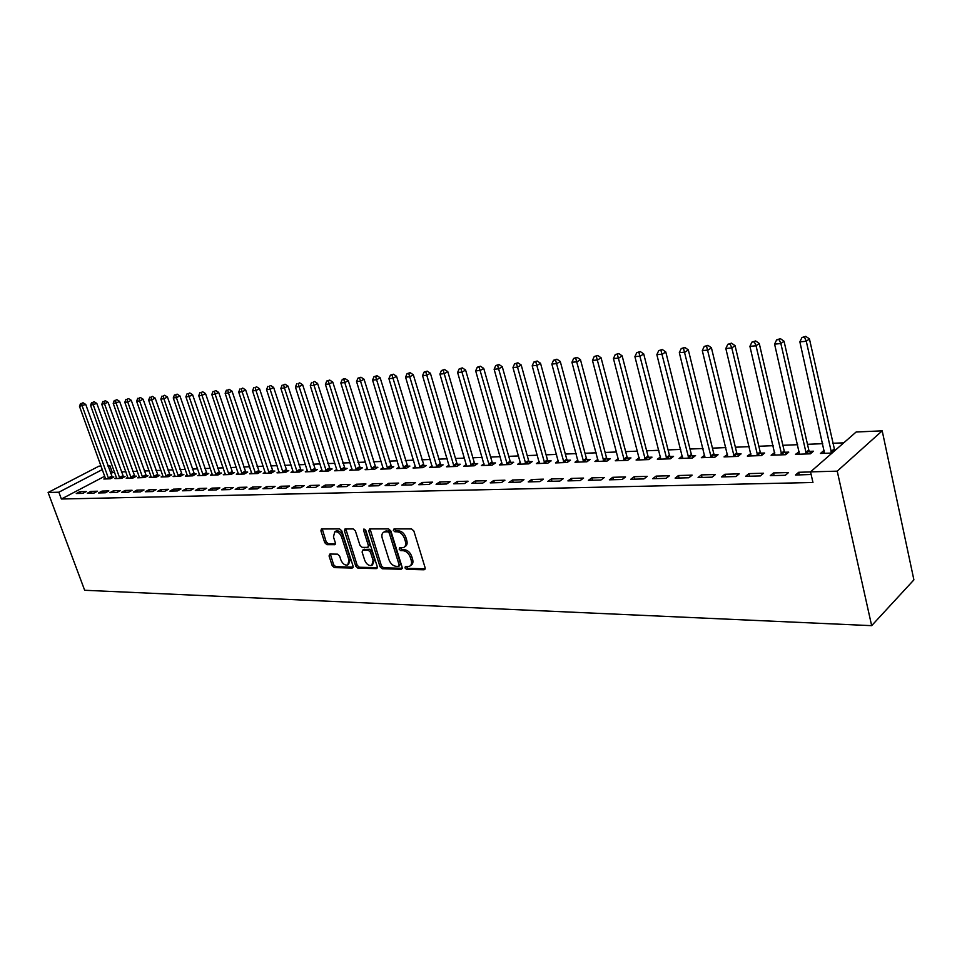 <?xml version="1.0" encoding="UTF-8"?>
<svg xmlns="http://www.w3.org/2000/svg" width="962" height="962" viewBox="0 0 962 962"><rect width="100%" height="100%" fill="white"/><g stroke="black" fill="none" stroke-linecap="round" stroke-linejoin="round"><path stroke-width="1.44" d="M404.99 567.929L406.565 569.36L424.086 569.781L425.132 567.784L413.852 530.988L411.556 528.932L394.023 528.92L393.326 530.351L394.901 531.77L397.15 531.782C400.457 532.178 402.886 534.367 404.425 538.323L405.375 541.378C406.168 544.444 405.579 546.5 403.595 547.558L399.555 547.859L399.182 549.206L400.757 550.637L403.006 550.661C406.313 551.094 408.73 553.282 410.269 557.214L411.207 560.257C411.989 563.263 411.411 565.283 409.463 566.317L405.363 566.606L404.99 567.929M406.313 566.558L407.96 568.386L425.228 568.782M394.66 528.92L396.32 530.832L398.569 530.832L397.15 531.782M400.505 547.811L402.164 549.675L404.413 549.699L403.006 550.661M329.918 554.04L329.052 555.94L332.203 565.656L334.319 567.616L352.176 568.049L353.078 566.137L341.787 530.892L339.622 528.908L321.392 528.98L320.911 530.856L324.759 542.7L326.876 544.66L334.872 544.66L335.353 542.796L333.453 536.892L334.764 531.866C337.614 531.361 339.887 533.044 341.582 536.928L349.014 560.112L347.739 565.019C344.877 565.524 342.592 563.828 340.885 559.956L339.646 556.12L337.518 554.16L329.918 554.04M61.388 499.013L812.962 482.503L810.533 471.873L856.132 432.01L882.202 430.832L913.9 579.87L871.656 625.661L84.668 590.271L48.1 492.496L58.862 492.207L61.388 499.013L104.786 476.214M810.533 471.873L837.229 471.152L871.656 625.661M380.026 566.75L382.227 568.77L401.154 569.227L402.152 567.267L390.861 530.952L388.612 528.92L369.685 528.92L368.723 530.928L380.026 566.75L381.421 565.8L383.622 567.808L402.248 568.253M376.298 568.626L357.924 568.181L355.772 566.197L344.468 530.892L344.973 528.992L353.186 528.92L355.375 530.904L359.98 545.382L362.169 547.378L367.845 547.354L368.35 545.466L363.564 530.315L363.937 528.968L365.776 530.315L377.26 566.69L376.298 568.626L377.284 567.953M90.813 491.39L87.314 493.241L94.023 493.073L97.523 491.209L90.813 491.39L91.45 493.145M116.594 477.741L114.935 478.619L121.669 478.379L125.06 476.575L123.244 476.647M113.444 490.776L109.933 492.664L116.871 492.484L120.382 490.596L113.444 490.776L114.093 492.556M139.358 476.887L137.638 477.813L144.601 477.561L148.004 475.733L146.116 475.805M136.832 490.151L133.309 492.063L140.476 491.883L143.999 489.959L136.832 490.151L137.482 491.955M166.342 476.791L139.598 400.962L136.616 401.226L162.867 475.998L161.099 476.972L168.29 476.719L171.693 474.855L169.745 474.927M161.015 489.502L157.479 491.438L164.899 491.245L168.434 489.297L161.015 489.502L161.664 491.329M190.753 475.913L163.925 398.785L160.834 399.062L187.181 475.108L185.341 476.106L192.773 475.841L196.188 473.953L194.18 474.025M186.027 488.816L182.491 490.8L190.163 490.596L193.711 488.612L186.027 488.816L186.676 490.692M212.301 474.158L210.401 475.216L218.097 474.939L221.513 473.027L219.432 473.1M211.929 488.119L208.381 490.127L216.33 489.923L219.877 487.902L211.929 488.119L212.578 490.019M238.299 473.184L236.339 474.29L244.3 474.013L247.727 472.053L245.575 472.138M238.756 487.397L235.197 489.442L243.434 489.225L246.981 487.169L238.756 487.397L239.406 489.333M265.223 472.162L263.191 473.34L271.428 473.039L274.867 471.055L272.631 471.139M266.558 486.64L262.999 488.72L271.537 488.504L275.096 486.411L266.558 486.64L267.208 488.612M293.109 471.103L291.005 472.342L299.543 472.041L302.982 470.021L300.661 470.105M295.394 485.87L291.835 487.987L300.697 487.758L304.245 485.63L295.394 485.87L296.043 487.878M322.017 470.009L319.841 471.32L328.691 470.995L332.118 468.951L329.725 469.035M325.312 485.052L321.765 487.217L330.964 486.976L334.511 484.812L325.312 485.052L325.974 487.109M352.008 468.867L349.735 470.25L358.934 469.925L362.349 467.833L359.86 467.929M356.397 484.223L352.85 486.411L362.409 486.171L365.957 483.958L356.397 484.223L357.046 486.303M383.129 467.688L380.784 469.143L390.319 468.795L393.735 466.678L391.149 466.774M388.696 483.345L385.161 485.582L395.093 485.329L398.641 483.08L388.696 483.345L389.357 485.473M415.464 466.45L413.023 467.989L422.931 467.64L426.346 465.476L423.653 465.572M422.294 482.443L418.771 484.716L429.112 484.451L432.635 482.154L422.294 482.443L422.955 484.607M449.074 465.151L446.536 466.798L456.842 466.426L460.233 464.225L457.443 464.321M457.275 481.493L453.751 483.814L464.538 483.537L468.049 481.204L457.275 481.493L457.924 483.706M484.03 463.804L481.397 465.548L492.123 465.163L495.502 462.926L492.592 463.035M493.71 480.507L490.211 482.876L501.442 482.587L504.93 480.206L493.71 480.507L494.36 482.768M520.43 462.397L517.688 464.261L528.86 463.864L532.214 461.568L529.184 461.688M531.697 479.485L528.222 481.902L539.947 481.601L543.41 479.16L531.697 479.485L532.347 481.794M558.369 460.906L555.495 462.914L567.147 462.494L570.466 460.161L567.315 460.281M571.344 478.415L567.905 480.88L580.146 480.567L583.585 478.078L571.344 478.415L571.993 480.772M597.919 459.355L594.925 461.507L607.094 461.063L610.377 458.694L607.082 458.814M612.758 477.296L609.355 479.81L622.161 479.485L625.553 476.948L612.758 477.296L613.407 479.701M639.201 457.72L636.086 460.028L648.785 459.583L652.032 457.154L648.592 457.275M656.072 476.118L652.705 478.691L666.101 478.354L669.444 475.757L656.072 476.118L656.697 478.595M682.347 456.036L679.088 458.501L692.363 458.032L695.562 455.555L691.967 455.687M701.394 474.891L698.087 477.525L712.108 477.164L715.403 474.519L701.394 474.891L702.019 477.429M727.5 454.377L724.049 456.902L737.938 456.397L741.089 453.872L737.325 454.004M748.881 473.617L745.634 476.298L760.353 475.925L763.575 473.22L748.881 473.617L749.506 476.202M774.771 452.633L771.115 455.218L785.677 454.701L788.756 452.116L784.824 452.26M810.557 471.945L798.701 472.27L795.526 475.024L811.134 474.482M824.314 450.805L823.484 450.829L824.049 453.33M832.07 453.042L820.454 453.463L823.484 450.829M114.61 472.198L110.534 473.196M843.734 442.845L832.671 443.29M822.726 443.686L807.479 444.3M797.642 444.697L782.876 445.298M773.147 445.683L758.85 446.26M749.23 446.645L735.377 447.21M725.853 447.595L712.433 448.136M703.018 448.508L690.007 449.038M680.687 449.41L668.085 449.915M658.85 450.288L646.632 450.781M637.493 451.142L625.649 451.623M616.606 451.984L605.122 452.453M596.163 452.813L585.028 453.258M576.154 453.619L565.355 454.052M556.577 454.401L546.091 454.834M537.397 455.182L527.224 455.591M518.614 455.94L508.742 456.337M500.216 456.673L490.632 457.058M482.178 457.395L472.883 457.78M464.514 458.116L455.495 458.477M447.198 458.814L438.431 459.163M430.218 459.487L421.705 459.836M413.564 460.161L405.303 460.497M397.234 460.822L389.213 461.147M381.217 461.471L373.424 461.784M365.5 462.097L357.936 462.397M350.072 462.722L342.725 463.011M334.932 463.323L327.801 463.612M320.069 463.924L313.143 464.201M305.483 464.514L298.749 464.79M291.149 465.091L284.608 465.355M277.08 465.656L270.719 465.909M263.251 466.209L257.082 466.462M249.675 466.762L243.675 467.003M236.327 467.304L230.495 467.532M223.208 467.833L217.544 468.061M210.317 468.35L204.822 468.566M197.643 468.855L192.304 469.071M185.185 469.36L179.99 469.564M172.932 469.853L167.881 470.057M160.882 470.334L155.976 470.538M149.026 470.815L144.264 471.007M137.362 471.284L132.744 471.464M125.89 471.741L121.392 471.921M799.254 451.731L795.49 454.353L810.401 453.811L813.443 451.202L809.415 451.358M773.496 472.943L770.273 475.673L785.353 475.276L788.539 472.546L773.496 472.943L774.109 475.565M750.865 453.511L747.318 456.072L761.531 455.555L764.646 453.006L760.798 453.15M724.855 474.266L721.572 476.924L735.942 476.551L739.201 473.869L724.855 474.266L725.48 476.827M704.677 455.218L701.31 457.708L714.886 457.227L718.073 454.725L714.393 454.858M678.463 475.517L675.132 478.114L688.84 477.765L692.159 475.144L678.463 475.517L679.1 478.018M660.533 456.878L657.347 459.271L670.334 458.814L673.556 456.361L670.045 456.493M634.174 476.707L630.783 479.256L643.879 478.92L647.246 476.358L634.174 476.707L634.812 479.16M618.338 458.549L615.283 460.774L627.705 460.329L630.976 457.924L627.609 458.056M591.822 477.861L588.407 480.351L600.913 480.026L604.328 477.525L591.822 477.861L592.472 480.242M577.934 460.149L574.999 462.217L586.904 461.784L590.211 459.427L586.988 459.547M551.31 478.956L547.847 481.397L559.836 481.084L563.275 478.631L551.31 478.956L551.96 481.289M539.201 461.664L536.387 463.588L547.811 463.179L551.142 460.87L548.051 460.99M512.505 480.002L509.018 482.395L520.49 482.094L523.965 479.689L512.505 480.002L513.155 482.287M502.056 463.107L499.35 464.911L510.305 464.526L513.672 462.253L510.702 462.361M475.3 481L471.789 483.357L482.804 483.068L486.303 480.711L475.3 481L475.95 483.249M466.378 464.49L463.792 466.185L474.302 465.8L477.693 463.576L474.843 463.684M439.61 481.974L436.087 484.271L446.645 483.994L450.156 481.685L439.61 481.974L440.259 484.163M432.106 465.812L429.617 467.4L439.718 467.039L443.121 464.85L440.38 464.959M405.327 482.9L401.791 485.149L411.94 484.896L415.464 482.623L405.327 482.9L405.988 485.04M399.146 467.075L396.741 468.566L406.469 468.229L409.884 466.077L407.251 466.173M372.39 483.79L368.843 486.002L378.595 485.75L382.13 483.525L372.39 483.79L373.052 485.894M367.424 468.29L365.115 469.697L374.483 469.36L377.898 467.255L375.36 467.352M340.704 484.644L337.157 486.82L346.536 486.58L350.084 484.391L340.704 484.644L341.366 486.712M336.88 469.444L334.656 470.791L343.674 470.466L347.102 468.398L344.661 468.482M310.209 485.461L306.662 487.602L315.68 487.373L319.24 485.221L310.209 485.461L310.87 487.493M307.431 470.562L305.291 471.837L313.985 471.524L317.412 469.492L315.055 469.576M280.844 486.255L277.284 488.359L285.979 488.131L289.538 486.026L280.844 486.255L281.493 488.251M279.04 471.645L276.972 472.847L285.365 472.546L288.792 470.538L286.52 470.622M252.525 487.025L248.978 489.081L257.359 488.876L260.918 486.796L252.525 487.025L253.186 488.973M251.647 472.679L249.651 473.821L257.744 473.532L261.171 471.56L258.982 471.645M225.216 487.758L221.669 489.79L229.762 489.586L233.309 487.542L225.216 487.758L225.878 489.682M225.192 473.677L223.256 474.759L231.084 474.482L234.512 472.546L232.395 472.619M198.869 488.48L195.322 490.464L203.126 490.271L206.674 488.263L198.869 488.48L199.519 490.355M199.627 474.639L197.763 475.673L205.327 475.396L208.742 473.496L206.698 473.569M173.413 489.165L169.877 491.125L177.417 490.933L180.952 488.961L173.413 489.165L174.062 491.017M174.928 475.565L173.112 476.551L180.423 476.286L183.838 474.41L181.866 474.482M148.821 489.826L145.298 491.75L152.585 491.57L156.109 489.634L148.821 489.826L149.471 491.642M154.425 477.212L127.754 402.02L124.819 402.284L151.01 476.418L149.278 477.392L156.349 477.14L159.752 475.3L157.84 475.372M125.048 490.464L121.525 492.364L128.571 492.183L132.095 490.283L125.048 490.464L125.685 492.255M127.886 477.32L126.19 478.222L133.045 477.982L136.436 476.154L134.584 476.226M102.044 491.089L98.533 492.953L105.351 492.784L108.862 490.909L102.044 491.089L102.681 492.857M105.483 478.15L103.848 479.016L110.474 478.775L113.865 476.996L112.073 477.056M79.774 491.69L76.275 493.53L82.876 493.362L86.376 491.51L79.774 491.69L80.411 493.422M107.84 465.74L109.872 465.656L108.141 466.558M102.381 469.552L58.862 492.207M48.1 492.496L99.014 466.137L101.106 466.053M112.265 472.294L109.872 465.656M837.229 471.152L882.202 430.832M798.701 472.27L799.314 474.927M798.568 451.755L799.133 454.22M774.23 452.645L774.795 455.086M750.444 453.523L751.021 455.94M727.212 454.377L727.789 456.734M704.509 455.218L705.002 457.239M682.298 456.036L682.707 457.647M410.509 565.584L410.858 565.343C412.806 564.309 413.383 562.289 412.602 559.283L411.207 560.257M404.413 549.699C407.708 550.132 410.125 552.32 411.664 556.252L412.602 559.283M404.629 546.849L405.002 546.596C406.986 545.538 407.575 543.482 406.782 540.428L405.375 541.378M398.569 530.832C401.875 531.228 404.293 533.417 405.844 537.373L406.782 540.428M370.057 528.92L381.421 565.8M398.496 566.39L399.194 565.007L389.285 533.176L387.71 531.758L383.982 532.022C381.998 533.068 381.421 535.125 382.239 538.191L389.009 559.836C390.524 563.708 392.917 565.872 396.152 566.329L398.496 566.39M399.05 566.173L400.601 564.045L399.194 565.007M384.427 531.721L389.129 530.82L390.704 532.239L400.601 564.045M377.357 567.664L359.331 567.243L357.924 568.181M345.791 528.92L357.167 565.259L359.331 567.243M368.133 547.162L369.769 544.528L364.983 529.389L363.564 530.315M364.73 560.317C366.462 564.261 368.795 565.981 371.753 565.452L373.1 560.473L370.49 552.212L368.29 550.204L362.614 550.216L362.109 552.092L364.73 560.317M372.534 564.91L374.507 559.523L373.1 560.473M363.744 549.47L369.697 549.266L371.897 551.274L374.507 559.523M348.472 564.526L350.421 559.175L349.014 560.112M335.485 531.397L336.183 530.952C339.033 530.447 341.306 532.13 343.001 536.014L350.421 559.175M322.234 528.908L326.178 541.798L328.295 543.746L335.461 543.807M330.351 554.04L333.61 564.73L335.726 566.69L353.186 567.099M834.763 450.697L809.439 338.925L806.288 341.282L799.867 341.859L824.542 453.306M831.577 453.066L806.288 341.282L804.533 337.277L805.795 336.339L801.971 337.506L804.533 337.277M799.867 341.859L801.971 337.506M805.795 336.339L809.439 338.925M810.762 453.499L808.789 450.048L784.042 341.221L780.855 343.554L774.59 344.119L799.494 454.208M806.348 453.956L780.855 343.554L779.148 339.598L780.435 338.672L776.647 339.827L779.148 339.598M774.59 344.119L776.647 339.827M780.435 338.672L784.042 341.221M786.122 454.317L784.198 450.974L759.258 343.47L756.036 345.779L749.915 346.32L775.023 455.074M781.733 454.834L756.036 345.779L754.376 341.859L755.675 340.945L751.935 342.087L754.376 341.859M749.915 346.32L751.935 342.087M755.675 340.945L759.258 343.47M762.048 455.134L760.184 451.875L735.052 345.659L731.793 347.943L725.829 348.484L751.13 455.928M757.671 455.699L731.793 347.943L730.194 344.071L731.493 343.169L727.801 344.3L730.194 344.071M725.829 348.484L727.801 344.3M731.493 343.169L735.052 345.659M738.539 455.928L736.712 452.753L711.423 347.799L708.128 350.072L702.296 350.589L727.777 456.758M734.174 456.541L706.565 346.236L707.888 345.334L704.232 346.452L706.565 346.236M702.296 350.589L704.232 346.452M707.888 345.334L711.423 347.799M715.56 456.697L713.78 453.607L688.323 349.879L685.016 352.14L679.316 352.645L704.954 457.575M711.207 457.359L683.489 348.352L684.824 347.45L681.216 348.557L683.489 348.352M679.316 352.645L681.216 348.557M684.824 347.45L688.323 349.879M693.097 457.455L691.365 454.449L665.764 351.924L662.421 354.16L656.854 354.653L682.647 458.369M688.756 458.152L660.954 350.408L662.289 349.519L658.717 350.613L660.954 350.408M656.854 354.653L658.717 350.613M662.289 349.519L665.764 351.924M671.127 458.213L669.444 455.279L643.71 353.92L640.343 356.132L634.908 356.625L660.834 459.151M666.81 458.934L638.912 352.429L640.259 351.551L636.736 352.633L638.912 352.429M634.908 356.625L636.736 352.633M640.259 351.551L643.71 353.92M649.639 458.934L648.003 456.084L622.149 355.868L618.77 358.068L613.443 358.537L639.489 459.908M645.346 459.704L617.376 354.401L618.734 353.523L615.247 354.593L617.376 354.401M613.443 358.537L615.247 354.593M618.734 353.523L622.149 355.868M628.631 459.656L627.032 456.866L601.07 357.78L597.667 359.956L592.46 360.425L618.614 460.654M624.338 460.449L596.308 356.325L597.667 355.459L594.227 356.517L596.308 356.325M592.46 360.425L594.227 356.517M597.667 355.459L601.07 357.78M608.068 460.365L606.505 457.635L580.447 359.644L577.02 361.808L571.933 362.253L598.196 461.387M603.787 461.183L575.697 358.213L577.08 357.359L573.665 358.405L575.697 358.213M571.933 362.253L573.665 358.405M577.08 357.359L580.447 359.644M587.938 461.051L586.411 458.393L560.269 361.471L556.83 363.612L551.851 364.057L578.198 462.097M583.681 461.904L555.543 360.065L556.926 359.211L553.547 360.245L555.543 360.065M551.851 364.057L553.547 360.245M556.926 359.211L560.269 361.471M568.241 461.736L566.738 459.127L540.524 363.263L537.073 365.38L532.19 365.813L558.621 462.794M563.997 462.602L535.822 361.868L537.205 361.015L533.874 362.037L535.822 361.868M532.19 365.813L533.874 362.037M537.205 361.015L540.524 363.263M548.941 462.397L547.486 459.848L521.2 365.007L517.724 367.111L512.962 367.532L539.454 463.48M544.708 463.287L516.51 363.636L517.905 362.794L514.598 363.804L516.51 363.636M512.962 367.532L514.598 363.804M517.905 362.794L521.2 365.007M530.05 463.047L528.619 460.557L502.272 366.726L498.797 368.807L494.119 369.228L520.683 464.153M525.829 463.961L497.607 365.356L499.001 364.526L495.743 365.536L497.607 365.356M494.119 369.228L495.743 365.536M499.001 364.526L502.272 366.726M511.543 463.684L510.137 461.243L483.742 368.398L480.254 370.466L475.673 370.875L502.296 464.802M507.335 464.622L479.1 367.051L480.495 366.233L477.26 367.219L479.1 367.051M475.673 370.875L477.26 367.219M480.495 366.233L483.742 368.398M493.41 464.321L492.039 461.928L465.596 370.045L462.097 372.09L457.611 372.486L484.271 465.452M489.213 465.271L460.966 368.711L462.361 367.893L459.175 368.879L460.966 368.711M457.611 372.486L459.175 368.879M462.361 367.893L465.596 370.045M475.637 464.935L474.29 462.59L447.811 371.657L444.3 373.689L439.911 374.074L466.618 466.077M471.452 465.909L443.205 370.334L444.612 369.528L441.45 370.502L443.205 370.334M439.911 374.074L441.45 370.502M444.612 369.528L447.811 371.657M458.213 465.536L456.89 463.239L430.387 373.232L426.863 375.24L422.571 375.625L449.302 466.69M454.052 466.522L425.793 371.933L427.212 371.128L424.074 372.09L425.793 371.933M422.571 375.625L424.074 372.09M427.212 371.128L430.387 373.232M441.125 466.137L413.311 374.771L409.788 376.779L405.567 377.152L432.323 467.304M436.988 467.135L408.742 373.496L410.149 372.691L407.058 373.653L408.742 373.496M405.567 377.152L407.058 373.653M410.149 372.691L413.311 374.771M424.386 466.714L396.56 376.286L393.037 378.27L388.901 378.643L415.68 467.893M420.25 467.736L392.015 375.024L393.434 374.23L390.368 375.168L392.015 375.024M388.901 378.643L390.368 375.168M393.434 374.23L396.56 376.286M407.96 467.291L380.146 377.777L376.611 379.737L372.559 380.11L399.362 468.482M403.836 468.314L375.625 376.527L377.044 375.733L374.002 376.671L375.625 376.527M372.559 380.11L374.002 376.671M377.044 375.733L380.146 377.777M391.847 467.857L364.057 379.232L360.51 381.18L356.541 381.541L383.345 469.047M387.734 468.891L359.547 377.994L360.966 377.212L357.96 378.138L359.547 377.994M356.541 381.541L357.96 378.138M360.966 377.212L364.057 379.232M376.034 468.41L348.256 380.663L344.721 382.599L340.825 382.948L367.628 469.612M371.945 469.456L343.783 379.437L345.202 378.667L343.638 378.812L342.219 379.581L343.783 379.437M340.825 382.948L342.219 379.581M345.202 378.667L348.256 380.663M360.522 468.951L332.768 382.07L329.232 383.982L325.397 384.331L352.212 470.153M356.445 470.009L329.232 383.982L328.307 380.856L329.725 380.086L326.779 380.988L328.307 380.856M325.397 384.331L326.779 380.988M329.725 380.086L332.768 382.07M345.286 469.492L317.568 383.441L314.021 385.341L310.269 385.678L337.073 470.695M341.221 470.55L314.021 385.341L313.131 382.239L314.55 381.481L313.131 382.239M310.269 385.678L311.628 382.383M314.55 381.481L317.568 383.441M330.339 470.009L302.657 384.788L299.11 386.676L295.418 387.013L322.21 471.224M326.298 471.079L299.11 386.676L298.232 383.61L299.651 382.852L298.232 383.61M295.418 387.013L296.753 383.742M299.651 382.852L302.657 384.788M315.668 470.526L288.011 386.111L284.463 387.987L280.844 388.311L307.624 471.753M311.628 471.608L284.463 387.987L283.61 384.944L285.029 384.199L283.61 384.944M280.844 388.311L282.167 385.077M285.029 384.199L288.011 386.111M301.25 471.031L273.641 387.421L270.094 389.273L266.534 389.598L293.302 472.258M297.234 472.126L270.094 389.273L269.252 386.255L270.683 385.509L269.252 386.255M266.534 389.598L267.833 386.387M270.683 385.509L273.641 387.421M287.097 471.536L259.524 388.696L255.976 390.536L252.489 390.849L279.233 472.763M283.093 472.631L255.976 390.536L255.158 387.542L256.577 386.808L255.158 387.542M252.489 390.849L253.764 387.674M256.577 386.808L259.524 388.696M273.196 472.017L245.659 389.947L242.123 391.787L238.696 392.087L265.404 473.256M269.204 473.124L242.123 391.787L241.318 388.816L242.737 388.083L241.318 388.816M238.696 392.087L239.947 388.937M242.737 388.083L245.659 389.947M259.524 472.51L232.046 391.185L228.499 393.001L225.144 393.302L251.828 473.737M255.555 473.605L228.499 393.001L227.729 390.055L229.148 389.333L227.729 390.055M225.144 393.302L226.383 390.175M229.148 389.333L232.046 391.185M246.104 472.979L218.675 392.388L215.127 394.204L211.82 394.492L238.48 474.218M242.147 474.086L215.127 394.204L214.37 391.281L215.789 390.56L214.37 391.281M211.82 394.492L213.047 391.402M215.789 390.56L218.675 392.388M232.912 473.448L205.531 393.578L201.996 395.37L198.749 395.671L225.361 474.687M228.968 474.555L201.996 395.37L201.25 392.484L202.669 391.762L201.25 392.484M198.749 395.671L199.952 392.604M202.669 391.762L205.531 393.578M219.949 473.905L192.616 394.745L189.081 396.524L185.894 396.813L212.47 475.144M216.005 475.012L189.081 396.524L188.36 393.662L189.779 392.953L188.36 393.662M185.894 396.813L187.085 393.771M189.779 392.953L192.616 394.745M207.191 474.35L179.918 395.899L176.395 397.667L173.256 397.943L199.795 475.601M203.271 475.468L176.395 397.667L175.685 394.817L177.104 394.119L175.685 394.817M173.256 397.943L174.435 394.937M177.104 394.119L179.918 395.899M194.661 474.795L167.448 397.029L163.925 398.785L163.227 395.959L164.646 395.262L163.227 395.959M187.181 475.108L187.337 476.046M160.834 399.062L162.001 396.067M164.646 395.262L167.448 397.029M182.335 475.24L155.183 398.136L151.659 399.879L148.629 400.156L175.084 476.479M178.451 476.358L151.659 399.879L150.986 397.078L152.393 396.38L150.986 397.078M148.629 400.156L149.771 397.186M152.393 396.38L155.183 398.136M170.214 475.661L143.122 399.23L139.598 400.962L138.949 398.184L140.356 397.486L138.949 398.184M162.867 475.998L163.023 476.911M136.616 401.226L137.746 398.292M140.356 397.486L143.122 399.23M158.297 476.094L131.253 400.3L127.754 402.02L127.104 399.266L128.511 398.581L127.104 399.266M151.01 476.418L151.178 477.332M124.819 402.284L125.926 399.374M128.511 398.581L131.253 400.3M146.561 476.503L119.589 401.358L116.089 403.066L113.203 403.318L139.514 477.741M142.713 477.633L116.089 403.066L115.464 400.324L116.859 399.651L115.464 400.324M113.203 403.318L114.31 400.432M116.859 399.651L119.589 401.358M135.029 476.911L108.117 402.393L101.78 404.341L128.042 478.15M131.193 478.042L104.617 404.088L104.004 401.382L105.399 400.697L104.004 401.382M101.78 404.341L102.874 401.479M105.399 400.697L108.117 402.393M123.665 477.32L96.825 403.415L90.548 405.351L116.739 478.559M119.841 478.451L93.338 405.098L92.737 402.405L94.132 401.743L92.737 402.405M90.548 405.351L91.618 402.513M94.132 401.743L96.825 403.415M112.494 477.717L85.726 404.425L79.485 406.337L105.628 478.956M108.682 478.848L82.239 406.096L81.65 403.427L83.045 402.753L81.65 403.427M79.485 406.337L80.543 403.523M83.045 402.753L85.726 404.425M407.96 568.386L406.565 569.36M396.32 530.832L394.901 531.77M402.164 549.675L400.757 550.637M411.664 556.252L410.269 557.214M405.844 537.373L404.425 538.323M425.168 569.011L424.086 569.781M370.142 529.99L368.723 530.928M402.188 568.506L401.154 569.227M383.622 567.808L382.227 568.77M390.704 532.239L389.285 533.176M389.129 530.82L387.71 531.758M386.784 530.82L385.365 531.758M357.167 565.259L355.772 566.197M345.887 529.978L344.468 530.892M369.769 544.528L368.35 545.466M371.897 551.274L370.49 552.212M369.697 549.266L368.29 550.204M364.454 549.206L363.047 550.144M343.001 536.014L341.582 536.928M335.365 544.155L334.475 544.732M328.295 543.746L326.876 544.66M326.178 541.798L324.759 542.7M322.342 529.954L320.911 530.856M353.114 567.412L352.176 568.049M335.726 566.69L334.319 567.616M333.61 564.73L332.203 565.656M330.459 555.026L329.052 555.94M834.355 450.06L831.336 452.693M833.958 449.11L830.94 451.743M809.174 450.986L806.12 453.595M808.789 450.048L805.723 452.657M784.595 451.899L781.505 454.473M784.198 450.974L781.108 453.547M760.569 452.789L757.455 455.339M760.184 451.875L757.058 454.425M737.108 453.655L733.946 456.18M736.712 452.753L733.561 455.279M714.165 454.509L710.99 457.01M713.78 453.607L710.605 456.108M691.75 455.339L688.539 457.804M691.365 454.449L688.155 456.926M669.829 456.144L666.594 458.597M669.444 455.279L666.209 457.72M648.376 456.938L645.129 459.367M648.003 456.084L644.744 458.501M627.404 457.72L624.134 460.113M627.032 456.866L623.749 459.259M606.878 458.477L603.583 460.858M606.505 457.635L603.21 460.004M586.784 459.223L583.477 461.58M586.411 458.393L583.104 460.738M567.111 459.956L563.792 462.277M566.738 459.127L563.419 461.447M547.847 460.666L544.516 462.975M547.486 459.848L544.143 462.157M528.98 461.363L525.637 463.648M528.619 460.557L525.264 462.842M510.497 462.049L507.142 464.309M510.137 461.243L506.782 463.504M492.4 462.722L489.021 464.959M492.039 461.928L488.66 464.165M474.651 463.383L471.26 465.596M474.29 462.59L470.899 464.814M457.251 464.021L453.86 466.221M456.89 463.239L453.499 465.44M440.199 464.658L436.796 466.835M439.838 463.888L436.435 466.065M423.472 465.271L420.057 467.436M423.112 464.514L419.709 466.666M407.058 465.885L403.655 468.025M406.71 465.127L403.294 467.267M390.969 466.474L387.554 468.602M390.62 465.728L387.205 467.845M375.18 467.063L371.753 469.167M374.831 466.317L371.416 468.422M359.68 467.64L356.265 469.721M359.343 466.907L355.916 468.987M344.48 468.205L341.041 470.262M344.131 467.472L340.704 469.54M329.545 468.759L326.118 470.803M329.208 468.037L325.769 470.081M314.887 469.3L311.447 471.332M314.55 468.578L311.111 470.61M300.493 469.829L297.054 471.849M300.156 469.119L296.717 471.139M286.351 470.358L282.912 472.354M286.015 469.648L282.587 471.645M272.462 470.863L269.023 472.847M272.126 470.177L268.699 472.15M258.814 471.368L255.387 473.34M258.489 470.683L255.05 472.643M245.406 471.873L241.967 473.821M245.082 471.188L241.642 473.136M232.227 472.354L228.8 474.29M231.902 471.681L228.475 473.617M219.264 472.835L215.849 474.759M218.951 472.162L215.524 474.086M206.529 473.304L203.114 475.216M206.217 472.643L202.79 474.543M194.011 473.773L190.596 475.661M193.699 473.112L190.272 475M181.698 474.23L178.283 476.106M181.385 473.569L177.97 475.444M169.589 474.675L166.173 476.539M169.276 474.025L165.861 475.889M157.684 475.12L154.269 476.96M157.371 474.47L153.956 476.322M145.959 475.553L142.556 477.38M145.647 474.915L142.244 476.743M134.427 475.974L131.036 477.789M134.115 475.348L130.724 477.164M123.088 476.394L119.685 478.198M122.775 475.769L119.384 477.573M111.917 476.815L108.526 478.607M111.616 476.19L108.225 477.982M385.389 531.084L383.982 532.022M364.033 549.278L362.614 550.216M336.183 530.952L334.764 531.866"/></g></svg>
